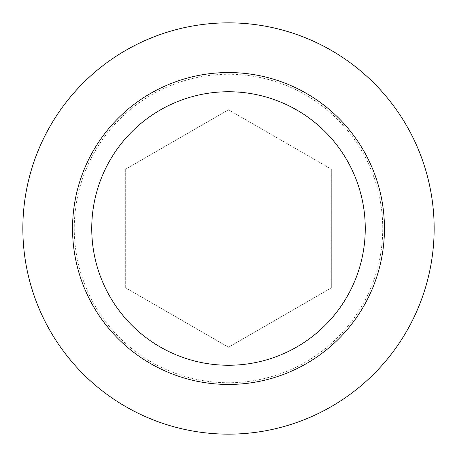 <?xml version="1.0" encoding="UTF-8"?>
<svg xmlns="http://www.w3.org/2000/svg" width="457" height="457" viewBox="0 0 457 457"><rect width="100%" height="100%" fill="white"/><g stroke="black" fill="none" stroke-linecap="round" stroke-linejoin="round"><path stroke-width="0.34" stroke-dasharray="2.29 1.71" d="M228.5 365.257A136.757 136.757 0 0 1 91.743 228.5A136.757 136.757 0 0 1 228.5 91.743A136.757 136.757 0 0 1 365.257 228.5A136.757 136.757 0 0 1 228.5 365.257A136.757 136.757 0 0 1 91.743 228.5A136.757 136.757 0 0 1 228.5 91.743A136.757 136.757 0 0 0 91.743 228.5A136.757 136.757 0 0 0 228.5 365.257A136.757 136.757 0 0 0 365.257 228.5A136.757 136.757 0 0 0 228.5 91.743A136.757 136.757 0 0 1 365.257 228.5A136.757 136.757 0 0 1 228.5 365.257M228.5 384.451A155.951 155.951 0 0 1 72.549 228.5A155.951 155.951 0 0 1 228.5 72.549A155.951 155.951 0 0 1 384.451 228.5A155.951 155.951 0 0 1 228.5 384.451M228.5 434.15A205.65 205.65 0 0 1 22.85 228.5A205.65 205.65 0 0 1 228.5 22.85A205.65 205.65 0 0 1 434.15 228.5A205.65 205.65 0 0 1 228.5 434.15M228.5 382.738A154.238 154.238 0 0 1 74.263 228.5A154.238 154.238 0 0 1 228.5 74.263A154.238 154.238 0 0 1 382.738 228.5A154.238 154.238 0 0 1 228.5 382.738M228.5 347.234L331.325 287.864L331.325 169.136L228.5 109.766L125.675 169.136L125.675 287.864L228.5 347.234L125.675 287.864L125.675 169.136L228.5 109.766L331.325 169.136L331.325 287.864L228.5 347.234"/><path stroke-width="0.69" d="M228.5 365.257A136.757 136.757 0 0 1 91.743 228.5A136.757 136.757 0 0 1 228.5 91.743A136.757 136.757 0 0 1 365.257 228.5A136.757 136.757 0 0 1 228.5 365.257M228.5 384.451A155.951 155.951 0 0 1 72.549 228.5A155.951 155.951 0 0 1 228.5 72.549A155.951 155.951 0 0 1 384.451 228.5A155.951 155.951 0 0 1 228.5 384.451M228.5 434.15A205.65 205.65 0 0 1 22.85 228.5A205.65 205.65 0 0 1 228.5 22.85A205.65 205.65 0 0 1 434.15 228.5A205.65 205.65 0 0 1 228.5 434.15"/></g></svg>
